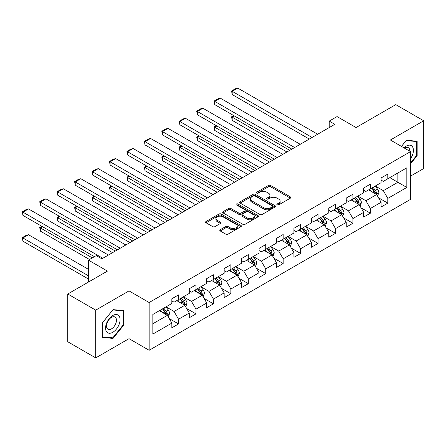 <?xml version="1.0" encoding="UTF-8"?>
<svg xmlns="http://www.w3.org/2000/svg" width="446" height="446" viewBox="0 0 446 446"><rect width="100%" height="100%" fill="white"/><g stroke="black" fill="none" stroke-linecap="round" stroke-linejoin="round"><path stroke-width="0.67" d="M277.178 204.887A1.087 0.624 0 0 0 278.711 204.887L290.374 198.158A1.55 0.898 0 0 0 290.825 197.522A1.55 0.898 0 0 0 290.374 196.892L270.622 185.486A1.55 0.898 0 0 0 268.425 185.486L256.768 192.22A1.087 0.624 0 0 0 256.45 192.661A1.087 0.624 0 0 0 256.768 193.107A1.087 0.624 0 0 0 258.301 193.107L259.812 192.237A4.967 2.866 0 0 1 266.836 192.237L268.481 193.185A4.967 2.866 0 0 1 269.936 195.214A4.967 2.866 0 0 1 268.481 197.238L266.97 198.108A1.087 0.624 0 0 0 266.652 198.554A1.087 0.624 0 0 0 266.97 199A1.087 0.624 0 0 0 268.509 199L270.014 198.124A4.967 2.866 0 0 1 277.038 198.124L278.683 199.078A4.967 2.866 0 0 1 280.138 201.101A4.967 2.866 0 0 1 278.683 203.131L277.178 204A1.087 0.624 0 0 0 276.86 204.446A1.087 0.624 0 0 0 277.178 204.887L277.178 204M220.257 229.707A1.55 0.898 0 0 0 219.8 230.342A1.55 0.898 0 0 0 220.257 230.972L225.799 234.172A1.55 0.898 0 0 0 227.99 234.172L240.94 226.696A1.55 0.898 0 0 0 241.392 226.066A1.55 0.898 0 0 0 240.94 225.431L221.188 214.03A1.55 0.898 0 0 0 218.992 214.03L206.046 221.5A1.55 0.898 0 0 0 205.589 222.136A1.55 0.898 0 0 0 206.046 222.771L212.736 226.635A1.55 0.898 0 0 0 214.933 226.635L220.475 223.435A1.55 0.898 0 0 0 220.926 222.799A1.55 0.898 0 0 0 220.475 222.169L217.157 220.252A4.153 2.397 0 0 1 215.936 218.557A4.153 2.397 0 0 1 218.501 216.343A4.153 2.397 0 0 1 223.028 216.862L236.029 224.371A4.153 2.397 0 0 1 237.244 226.066A4.153 2.397 0 0 1 234.68 228.28A4.153 2.397 0 0 1 230.158 227.761L227.99 226.507A1.55 0.898 0 0 0 225.799 226.507L220.257 229.707L220.257 230.972L225.799 227.8L225.799 226.507M410.51 176.148L423.7 168.532L423.7 120.771L395.753 104.637L356.07 127.55L337.065 116.579L329.237 121.095L334.829 124.323L101.861 258.825L96.269 255.597L88.447 260.118L88.447 282.062M95.712 310.137L95.712 357.898L129.022 338.665L129.022 290.903L95.712 310.137L67.764 294.003L107.447 271.09L88.447 260.118M129.022 290.903L149.148 302.522L410.51 151.623L410.51 199.384L149.148 350.283L149.148 302.522M423.7 120.771L390.389 140.005L410.51 151.623M259.923 214.47A1.55 0.898 0 0 0 262.114 214.47L275.065 206.994A1.55 0.898 0 0 0 275.517 206.364A1.55 0.898 0 0 0 275.065 205.729L255.313 194.328A1.55 0.898 0 0 0 253.116 194.328L240.171 201.798A1.55 0.898 0 0 0 239.714 202.434A1.55 0.898 0 0 0 240.171 203.069L259.923 214.47M236.82 205.121A1.087 0.624 0 0 1 237.919 205.277L237.919 203.984L258 215.58A1.55 0.898 0 0 1 258.457 216.215A1.55 0.898 0 0 1 258 216.845L245.055 224.321A1.55 0.898 0 0 1 242.858 224.321L223.106 212.92L223.106 211.649A1.55 0.898 0 0 0 222.654 212.285A1.55 0.898 0 0 0 223.106 212.92M223.106 211.649L228.647 208.455A1.55 0.898 0 0 1 230.844 208.455L238.855 213.076A1.55 0.898 0 0 0 241.046 213.076L244.726 210.952A1.55 0.898 0 0 0 245.177 210.322A1.55 0.898 0 0 0 244.726 209.687L236.386 204.876A1.087 0.624 0 0 1 236.068 204.43A1.087 0.624 0 0 1 236.737 203.85A1.087 0.624 0 0 1 237.919 203.984M95.712 357.898L67.764 341.764L67.764 294.003M169.212 318.561L178.545 323.947L178.545 319.236L189.277 313.042L189.277 317.753L195.984 313.878L195.984 309.167L206.715 302.973L206.715 307.684L213.428 303.81L213.428 299.099L224.16 292.905L224.16 297.616L230.866 293.741L230.866 289.03L241.598 282.836L241.598 287.547L248.305 283.673L248.305 278.962L259.037 272.768L259.037 277.479L265.744 273.604L265.744 268.893L276.475 262.7L276.475 267.41L283.182 263.536L283.182 258.825L293.914 252.631L293.914 257.342L300.621 253.467L300.621 248.756L311.353 242.563L311.353 247.274L318.059 243.399L318.059 238.688L328.791 232.494L328.791 237.205L335.498 233.33L335.498 228.62L346.23 222.426L346.23 227.137L352.937 223.262L352.937 218.551L363.668 212.357L363.668 217.068L370.375 213.199L370.375 208.483L381.107 202.289L381.107 207L387.814 203.131L387.814 198.414L406.819 187.443L406.819 167.824L397.877 172.987L397.877 182.28L406.819 187.443M178.545 323.947L171.838 327.821L171.838 323.11L152.833 334.082L152.833 314.458L171.838 303.486L171.838 298.775L178.545 294.906L178.545 299.617L189.277 293.418L189.277 288.707L195.984 284.838L195.984 289.549L206.715 283.349L206.715 278.639L213.428 274.769L213.428 279.48L224.16 273.281L224.16 268.57L230.866 264.701L230.866 269.412L241.598 263.212L241.598 258.502L248.305 254.633L248.305 259.343L259.037 253.144L259.037 248.433L265.744 244.564L265.744 249.275L276.475 243.081L276.475 238.365L283.182 234.496L283.182 239.207L293.914 233.013L293.914 228.296L300.621 224.427L300.621 229.138L311.353 222.944L311.353 218.228L318.059 214.359L318.059 219.07L328.791 212.876L328.791 208.159L335.498 204.29L335.498 209.001L346.23 202.807L346.23 198.091L352.937 194.222L352.937 198.933L363.668 192.739L363.668 188.022L370.375 184.153L370.375 188.864L381.107 182.67L381.107 177.96L387.814 174.085L387.814 178.796L406.819 167.824M176.761 300.649L184.806 305.298L174.074 311.492L166.029 306.842M171.838 300.905L174.074 302.198L178.545 299.617M174.074 311.492L178.545 319.236M184.806 305.298L189.277 313.042M194.2 290.58L202.244 295.23L191.512 301.424L183.468 296.774M189.277 290.837L191.512 292.13L195.984 289.549M191.512 301.424L195.984 309.167M202.244 295.23L206.715 302.973M211.638 280.512L219.683 285.161L208.951 291.355L200.906 286.706M206.715 280.768L208.951 282.062L213.428 279.48M208.951 291.355L213.428 299.099M219.683 285.161L224.16 292.905M229.077 270.443L237.127 275.093L226.395 281.287L218.345 276.637M224.16 270.7L226.395 271.993L230.866 269.412M226.395 281.287L230.866 289.03M237.127 275.093L241.598 282.836M246.515 260.375L254.566 265.024L243.834 271.218L235.783 266.569M241.598 260.631L243.834 261.925L248.305 259.343M243.834 271.218L248.305 278.962M254.566 265.024L259.037 272.768M263.954 250.306L272.004 254.956L261.272 261.15L253.222 256.5M259.037 250.563L261.272 251.856L265.744 249.275M261.272 261.15L265.744 268.893M272.004 254.956L276.475 262.7M281.393 240.238L289.443 244.887L278.711 251.081L270.661 246.437M276.475 240.494L278.711 241.788L283.182 239.207M278.711 251.081L283.182 258.825M289.443 244.887L293.914 252.631M298.831 230.169L306.881 234.819L296.15 241.013L288.099 236.369M293.914 230.426L296.15 231.719L300.621 229.138M296.15 241.013L300.621 248.756M306.881 234.819L311.353 242.563M316.27 220.101L324.32 224.751L313.588 230.944L305.538 226.3M311.353 220.357L313.588 221.651L318.059 219.07M313.588 230.944L318.059 238.688M324.32 224.751L328.791 232.494M333.708 210.033L341.759 214.682L331.027 220.876L322.976 216.232M328.791 210.295L331.027 211.582L335.498 209.001M331.027 220.876L335.498 228.62M341.759 214.682L346.23 222.426M351.147 199.964L359.197 204.614L348.465 210.807L340.415 206.163M346.23 200.226L348.465 201.514L352.937 198.933M348.465 210.807L352.937 218.551M359.197 204.614L363.668 212.357M368.586 189.896L376.636 194.545L365.904 200.739L357.854 196.095M363.668 190.158L365.904 191.445L370.375 188.864M365.904 200.739L370.375 208.483M376.636 194.545L381.107 202.289M389.826 177.636L397.877 182.28L383.343 190.671L375.298 186.027M381.107 180.089L383.343 181.377L387.814 178.796M383.343 190.671L387.814 198.414M129.022 338.665L149.148 350.283M329.237 121.095L329.237 127.55M152.833 323.757L167.367 315.367L159.317 310.717M167.367 315.367L171.838 323.11M378.481 197.74L387.814 203.131M361.043 207.808L370.375 213.199M343.604 217.877L352.937 223.262M326.165 227.945L335.498 233.33M308.727 238.013L318.059 243.399M291.288 248.082L300.621 253.467M273.85 258.15L283.182 263.536M256.405 268.219L265.744 273.604M238.967 278.287L248.305 283.673M221.528 288.356L230.866 293.741M204.09 298.424L213.428 303.81M186.651 308.493L195.984 313.878M410.51 163.894L417.161 155.621L417.161 141.237L406.373 140.273L401.45 146.394M102.251 337.432L113.039 338.397L123.826 324.978L123.826 310.594L113.039 309.63L102.251 323.049L102.251 337.432M416.603 155.297L417.161 155.621M123.269 324.655L123.826 324.978M111.901 337.739L113.039 338.397M277.613 205.043L278.683 204.424A4.967 2.866 0 0 0 280.138 202.395L280.138 201.101M269.936 195.214L269.936 196.502A4.967 2.866 0 0 1 268.481 198.531L267.405 199.15M290.352 198.169L270.622 186.779A1.55 0.898 0 0 0 268.425 186.779L257.203 193.257M275.043 207.005L255.313 195.616A1.55 0.898 0 0 0 253.116 195.616L240.193 203.081M272.322 206.805A1.087 0.624 0 0 0 272.64 206.364A1.087 0.624 0 0 0 272.322 205.918L254.984 195.911A1.087 0.624 0 0 0 253.445 195.911L251.856 196.825A4.967 2.866 0 0 0 250.401 198.855A4.967 2.866 0 0 0 251.856 200.884L263.709 207.725A4.967 2.866 0 0 0 270.728 207.725L272.322 206.805L272.322 208.098A1.087 0.624 0 0 0 272.64 207.652L272.64 206.364M250.401 198.855L250.401 200.148A4.967 2.866 0 0 0 251.856 202.172L251.856 200.884M272.322 208.098L270.728 209.012A4.967 2.866 0 0 1 263.709 209.012L251.856 202.172M223.128 212.932L228.647 209.743L228.647 208.455M245.177 210.322L245.177 211.61A1.55 0.898 0 0 1 244.726 212.246L241.046 214.37A1.55 0.898 0 0 1 238.855 214.37L230.844 209.743A1.55 0.898 0 0 0 228.647 209.743M237.919 205.277L257.983 216.856M247.168 217.877A4.153 2.397 0 0 0 251.689 218.395A4.153 2.397 0 0 0 254.253 216.182A4.153 2.397 0 0 0 253.038 214.487L248.455 211.839A1.55 0.898 0 0 0 246.259 211.839L242.585 213.963A1.55 0.898 0 0 0 242.128 214.598A1.55 0.898 0 0 0 242.585 215.228L247.168 217.877L247.168 219.164A4.153 2.397 0 0 0 251.689 219.688A4.153 2.397 0 0 0 254.253 217.47L254.253 216.182M242.128 214.598L242.128 215.886A1.55 0.898 0 0 0 242.585 216.522L242.585 215.228M247.168 219.164L242.585 216.522M237.244 226.066L237.244 227.354A4.153 2.397 0 0 1 234.68 229.567A4.153 2.397 0 0 1 230.158 229.049L227.99 227.8A1.55 0.898 0 0 0 225.799 227.8M215.936 218.557L215.936 219.85A4.153 2.397 0 0 0 217.157 221.545L217.157 220.252M220.475 222.169L220.475 223.435L217.157 221.545M240.918 226.707L221.188 215.318A1.55 0.898 0 0 0 218.992 215.318L206.063 222.783L206.046 221.5M377.522 196.073L378.849 192.722A4.187 2.42 -120 0 0 377.511 189.154L375.203 186.077M371.183 191.395L369.617 189.305M289.722 150.363L232.182 117.147L232.182 120.375L286.929 151.98M375.989 194.172L376.586 192.901A4.187 2.42 -120 0 0 375.387 190.381L373.079 187.303M372.031 187.911L374.59 191.323A2.135 1.232 60 0 1 374.98 191.975L376.586 192.901M371.741 188.078L374.049 191.156A4.187 2.42 60 0 1 375.248 193.675M234.306 115.921L232.182 117.147L231.569 116.791L233.693 115.564M232.182 120.375L231.569 116.791M312.077 137.457L232.182 91.33L232.182 94.558L309.284 139.068M317.669 134.229L237.774 88.102L232.182 91.33L231.569 90.973L235.482 88.715L237.774 88.102M232.182 94.558L231.569 90.973M410.51 158.726A10.275 5.932 120 0 0 412.444 155.091A10.275 5.932 120 0 0 411.803 145.993A10.275 5.932 120 0 0 403.925 147.821M415.906 141.126L416.603 141.527L416.603 155.464L410.51 163.041M401.472 146.411L406.15 140.59L416.603 141.527M409.796 151.211A7.036 4.064 120 0 0 408.341 147.671A7.036 4.064 120 0 0 404.555 148.184M112.816 332.276A10.275 5.932 120 0 0 120.08 319.687A10.275 5.932 120 0 0 112.816 315.495A10.275 5.932 120 0 0 105.551 328.078A10.275 5.932 120 0 0 112.816 332.276M111.494 328.864A7.036 4.064 120 0 0 116.088 322.664A7.036 4.064 120 0 0 115.012 317.028A7.036 4.064 120 0 0 111.494 317.374A7.036 4.064 120 0 0 106.895 323.573A7.036 4.064 120 0 0 107.977 329.215A7.036 4.064 120 0 0 111.494 328.864M102.363 322.949L112.816 309.948L123.269 310.879L123.269 324.816L112.816 337.817L102.363 336.886L102.34 322.937M122.578 310.483L123.269 310.879M360.084 206.141L361.411 202.791A4.187 2.42 -120 0 0 360.073 199.223L357.764 196.145M353.745 201.464L352.178 199.373M272.283 160.432L214.743 127.216L214.743 130.444L269.484 162.049M358.551 204.24L359.147 202.969A4.187 2.42 -120 0 0 357.948 200.449L355.64 197.372M354.592 197.979L357.151 201.391A2.135 1.232 60 0 1 357.541 202.044L359.147 202.969M354.302 198.147L356.61 201.224A4.187 2.42 60 0 1 357.809 203.744M216.868 125.989L214.743 127.216L214.13 126.859L216.254 125.633M214.743 130.444L214.13 126.859M342.639 216.21L343.972 212.859A4.187 2.42 -120 0 0 342.634 209.291L340.326 206.214M336.306 211.532L334.74 209.442M254.844 170.5L197.305 137.284L197.305 140.512L252.046 172.117M341.112 214.309L341.708 213.037A4.187 2.42 -120 0 0 340.51 210.518L338.202 207.44M337.154 208.048L339.713 211.46A2.135 1.232 60 0 1 340.103 212.112L341.708 213.037M336.864 208.215L339.172 211.292A4.187 2.42 60 0 1 340.37 213.812M199.429 136.058L197.305 137.284L196.692 136.928L198.816 135.701M197.305 140.512L196.692 136.928M294.639 147.526L214.743 101.398L214.743 104.626L291.846 149.137M300.23 144.298L220.335 98.17L214.743 101.398L214.13 101.041L218.044 98.783L220.335 98.17M214.743 104.626L214.13 101.041M277.2 157.594L197.305 111.467L197.305 114.694L274.407 159.205M282.792 154.366L202.897 108.239L197.305 111.467L196.692 111.11L200.605 108.852L202.897 108.239M197.305 114.694L196.692 111.11M325.201 226.278L326.533 222.928A4.187 2.42 -120 0 0 325.195 219.36L322.887 216.282M318.868 221.601L317.301 219.51M237.406 180.569L179.866 147.353L179.866 150.581L234.607 182.185M323.673 224.377L324.27 223.106A4.187 2.42 -120 0 0 323.071 220.586L320.763 217.509M319.715 218.116L322.274 221.528A2.135 1.232 60 0 1 322.664 222.18L324.27 223.106M319.425 218.284L321.728 221.361A4.187 2.42 60 0 1 322.932 223.881M181.99 146.126L179.866 147.353L179.253 146.996L181.377 145.77M179.866 150.581L179.253 146.996M307.762 236.347L309.095 232.996A4.187 2.42 -120 0 0 307.757 229.428L305.449 226.351M301.429 231.669L299.863 229.578M219.967 190.637L162.428 157.421L162.428 160.649L217.169 192.254M306.235 234.445L306.831 233.174A4.187 2.42 -120 0 0 305.633 230.654L303.325 227.577M302.276 228.179L304.835 231.597A2.135 1.232 60 0 1 305.226 232.249L306.831 233.174M301.987 228.352L304.289 231.429A4.187 2.42 60 0 1 305.488 233.949M164.552 156.195L162.428 157.421L161.814 157.064L163.938 155.838M162.428 160.649L161.814 157.064M290.324 246.415L291.656 243.064A4.187 2.42 -120 0 0 290.318 239.496L288.01 236.419M283.99 241.738L282.418 239.647M202.523 200.706L144.989 167.49L144.989 170.718L199.73 202.322M288.791 244.514L289.393 243.243A4.187 2.42 -120 0 0 288.194 240.723L285.886 237.646M284.838 238.248L287.397 241.665A2.135 1.232 60 0 1 287.787 242.317L289.393 243.243M284.542 238.42L286.85 241.498A4.187 2.42 60 0 1 288.049 244.018M147.113 166.263L144.989 167.49L144.376 167.133L146.5 165.906M144.989 170.718L144.376 167.133M259.762 167.663L179.866 121.535L179.866 124.763L256.968 169.274M265.353 164.435L185.458 118.307L179.866 121.535L179.253 121.178L183.167 118.92L185.458 118.307M179.866 124.763L179.253 121.178M242.323 177.731L162.428 131.603L162.428 134.831L239.53 179.342M247.915 174.503L168.019 128.376L162.428 131.603L161.814 131.247L165.722 128.989L168.019 128.376M162.428 134.831L161.814 131.247M224.884 187.799L144.989 141.672L144.989 144.9L222.091 189.411M230.47 184.572L150.575 138.444L144.989 141.672L144.376 141.315L148.284 139.057L150.575 138.444M144.989 144.9L144.376 141.315M272.885 256.483L274.218 253.133A4.187 2.42 -120 0 0 272.88 249.565L270.571 246.487M266.552 251.806L264.98 249.715M185.084 210.774L127.55 177.558L127.55 180.786L182.291 212.391M271.352 254.582L271.954 253.311A4.187 2.42 -120 0 0 270.755 250.791L268.447 247.714M267.399 248.316L269.958 251.734A2.135 1.232 60 0 1 270.343 252.386L271.954 253.311M267.104 248.489L269.412 251.566A4.187 2.42 60 0 1 270.611 254.086M129.674 176.332L127.55 177.558L126.932 177.201L129.061 175.975M127.55 180.786L126.932 177.201M207.446 197.868L127.55 151.74L127.55 154.968L204.647 199.479M213.032 194.64L133.137 148.512L127.55 151.74L126.932 151.384L130.845 149.126L133.137 148.512M127.55 154.968L126.932 151.384M255.446 266.552L256.779 263.201A4.187 2.42 -120 0 0 255.441 259.633L253.133 256.556M249.108 261.874L247.541 259.784M167.646 220.842L110.112 187.627L110.112 190.855L164.853 222.459M253.913 264.651L254.515 263.38A4.187 2.42 -120 0 0 253.317 260.86L251.009 257.782M249.961 258.385L252.52 261.802A2.135 1.232 60 0 1 252.904 262.454L254.515 263.38M249.665 258.557L251.973 261.635A4.187 2.42 60 0 1 253.172 264.155M112.236 186.4L110.112 187.627L109.493 187.27L111.617 186.043M110.112 190.855L109.493 187.27M190.007 207.936L110.112 161.809L110.112 165.037L187.209 209.548M195.593 204.708L115.698 158.581L110.112 161.809L109.493 161.452L113.407 159.194L115.698 158.581M110.112 165.037L109.493 161.452M238.008 276.62L239.335 273.27A4.187 2.42 -120 0 0 238.002 269.702L235.694 266.624M231.669 271.943L230.103 269.852M150.207 230.911L92.673 197.695L92.673 200.923L147.414 232.528M236.475 274.714L237.077 273.448A4.187 2.42 -120 0 0 235.878 270.928L233.57 267.851M232.522 268.453L235.081 271.87A2.135 1.232 60 0 1 235.466 272.523L237.077 273.448M232.227 268.626L234.535 271.703A4.187 2.42 60 0 1 235.733 274.223M94.797 196.469L92.673 197.695L92.054 197.338L94.178 196.112M92.673 200.923L92.054 197.338M172.569 218.005L92.673 171.877L92.673 175.105L169.77 219.616M178.155 214.777L98.259 168.649L92.673 171.877L92.054 171.52L95.968 169.263L98.259 168.649M92.673 175.105L92.054 171.52M220.569 286.689L221.896 283.338A4.187 2.42 -120 0 0 220.564 279.77L218.256 276.693M214.231 282.011L212.664 279.921M132.769 240.979L75.235 207.764L75.235 210.991L129.976 242.596M219.036 284.782L219.638 283.517A4.187 2.42 -120 0 0 218.44 280.997L216.132 277.919M215.078 278.521L217.642 281.939A2.135 1.232 60 0 1 218.027 282.591L219.638 283.517M214.788 278.694L217.096 281.772A4.187 2.42 60 0 1 218.295 284.292M77.359 206.537L75.235 207.764L74.616 207.407L76.74 206.18M75.235 210.991L74.616 207.407M155.13 228.073L75.235 181.946L75.235 185.174L152.331 229.684M160.716 224.845L80.821 178.718L75.235 181.946L74.616 181.589L78.529 179.331L80.821 178.718M75.235 185.174L74.616 181.589M203.131 296.757L204.458 293.407A4.187 2.42 -120 0 0 203.125 289.839L200.817 286.761M196.792 292.08L195.225 289.989M115.33 251.048L57.79 217.832L57.79 221.06L112.537 252.665M201.598 294.851L202.2 293.585A4.187 2.42 -120 0 0 201.001 291.065L198.693 287.988M197.639 288.59L200.204 292.007A2.135 1.232 60 0 1 200.589 292.66L202.2 293.585M197.349 288.763L199.657 291.84A4.187 2.42 60 0 1 200.856 294.36M59.915 216.605L57.79 217.832L57.177 217.475L59.301 216.249M57.79 221.06L57.177 217.475M137.686 238.142L57.79 192.014L57.79 195.242L134.893 239.753M143.278 234.914L63.382 188.786L57.79 192.014L57.177 191.657L61.091 189.399L63.382 188.786M57.79 195.242L57.177 191.657M185.692 306.826L187.019 303.475A4.187 2.42 -120 0 0 185.681 299.907L183.378 296.83M179.353 302.148L177.787 300.058M92.3 257.888L40.352 227.9L40.352 231.128L89.507 259.505M184.159 304.919L184.761 303.654A4.187 2.42 -120 0 0 183.557 301.134L181.254 298.056M180.201 298.658L182.76 302.076A2.135 1.232 60 0 1 183.15 302.728L184.761 303.654M179.911 298.831L182.219 301.909A4.187 2.42 60 0 1 183.417 304.428M42.476 226.674L40.352 227.9L39.739 227.544L41.863 226.317M40.352 231.128L39.739 227.544M120.247 248.21L40.352 202.083L40.352 205.311L117.454 249.821M125.839 244.982L45.944 198.855L40.352 202.083L39.739 201.726L43.652 199.468L45.944 198.855M40.352 205.311L39.739 201.726M168.254 316.894L169.58 313.544A4.187 2.42 -120 0 0 168.242 309.976L165.934 306.898M88.447 275.801L22.913 237.969L28.505 234.741L88.447 269.345M161.915 312.217L160.348 310.126M22.913 241.197L22.3 237.612L22.913 237.969L22.913 241.197L88.447 279.029M166.72 314.988L167.317 313.722A4.187 2.42 -120 0 0 166.118 311.202L163.816 308.125M162.762 308.727L165.321 312.144A2.135 1.232 60 0 1 165.711 312.797L167.317 313.722M162.472 308.9L164.78 311.977A4.187 2.42 60 0 1 165.979 314.497M22.3 237.612L26.214 235.354L28.505 234.741M102.809 258.279L22.913 212.151L22.913 215.379L94.424 256.662M108.4 255.051L28.505 208.923L22.913 212.151L22.3 211.794L26.214 209.536L28.505 208.923M22.913 215.379L22.3 211.794M278.683 204.424L278.683 203.131M266.97 199L266.97 198.108M268.481 198.531L268.481 197.238M256.768 193.107L256.768 192.22M268.425 186.779L268.425 185.486M270.622 186.779L270.622 185.486M290.374 198.158L290.374 196.892M240.171 203.069L240.171 201.798M253.116 195.616L253.116 194.328M255.313 195.616L255.313 194.328M275.065 206.994L275.065 205.729M263.709 209.012L263.709 207.725M270.728 209.012L270.728 207.725M230.844 209.743L230.844 208.455M238.855 214.37L238.855 213.076M241.046 214.37L241.046 213.076M244.726 212.246L244.726 210.952M258 216.845L258 215.58M227.99 227.8L227.99 226.507M230.158 229.049L230.158 227.761M218.992 215.318L218.992 214.03M221.188 215.318L221.188 214.03M240.94 226.696L240.94 225.431M376.223 194.305L378.821 192.806M375.387 190.381L377.511 189.154M372.41 192.103L374.049 191.156M358.785 204.374L361.383 202.874M357.948 200.449L360.073 199.223M354.971 202.172L356.61 201.224M341.346 214.442L343.944 212.943M340.51 210.518L342.634 209.291M337.533 212.24L339.172 211.292M323.907 224.511L326.505 223.011M323.071 220.586L325.195 219.36M320.094 222.309L321.728 221.361M306.469 234.579L309.067 233.08M305.633 230.654L307.757 229.428M302.65 232.377L304.289 231.429M289.03 244.648L291.628 243.148M288.194 240.723L290.318 239.496M285.211 242.446L286.85 241.498M271.592 254.716L274.19 253.216M270.755 250.791L272.88 249.565M267.773 252.514L269.412 251.566M254.148 264.785L256.751 263.285M253.317 260.86L255.441 259.633M250.334 262.582L251.973 261.635M236.709 274.853L239.312 273.353M235.878 270.928L238.002 269.702M232.896 272.651L234.535 271.703M219.27 284.922L221.868 283.422M218.44 280.997L220.564 279.77M215.457 282.719L217.096 281.772M201.832 294.99L204.43 293.49M201.001 291.065L203.125 289.839M198.018 292.788L199.657 291.84M184.393 305.058L186.991 303.559M183.557 301.134L185.681 299.907M180.58 302.856L182.219 301.909M166.955 315.127L169.552 313.627M166.118 311.202L168.242 309.976M163.141 312.925L164.78 311.977"/></g></svg>
